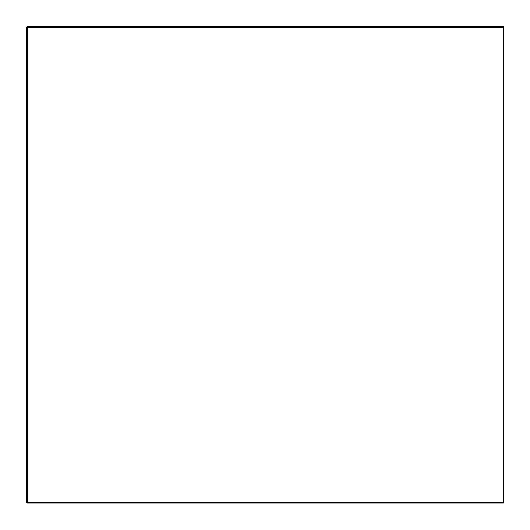 <?xml version="1.0" encoding="UTF-8"?>
<svg xmlns="http://www.w3.org/2000/svg" width="530" height="530" viewBox="0 0 530 530"><rect width="100%" height="100%" fill="white"/><g stroke="black" fill="none" stroke-linecap="round" stroke-linejoin="round"><path stroke-width="0.79" d="M27.176 27.547L26.738 27.11L26.5 27.706L26.5 502.294L26.738 502.891L27.176 502.453M27.752 501.877L27.282 502.036M27.752 28.123L27.282 27.964M27.176 27.487L26.798 27.103M27.176 502.513L26.772 502.924L27.176 502.513M503.5 26.838L503.5 503.162L27.176 503.162L27.176 26.838L503.5 26.838L503.069 27.275L27.613 27.275L27.613 502.725L503.069 502.725L503.069 27.275M27.613 27.275L27.176 26.838M27.613 502.725L27.176 503.162M503.5 503.162L503.069 502.725M26.772 27.076L27.368 26.838M26.772 502.924L27.368 503.162"/></g></svg>
